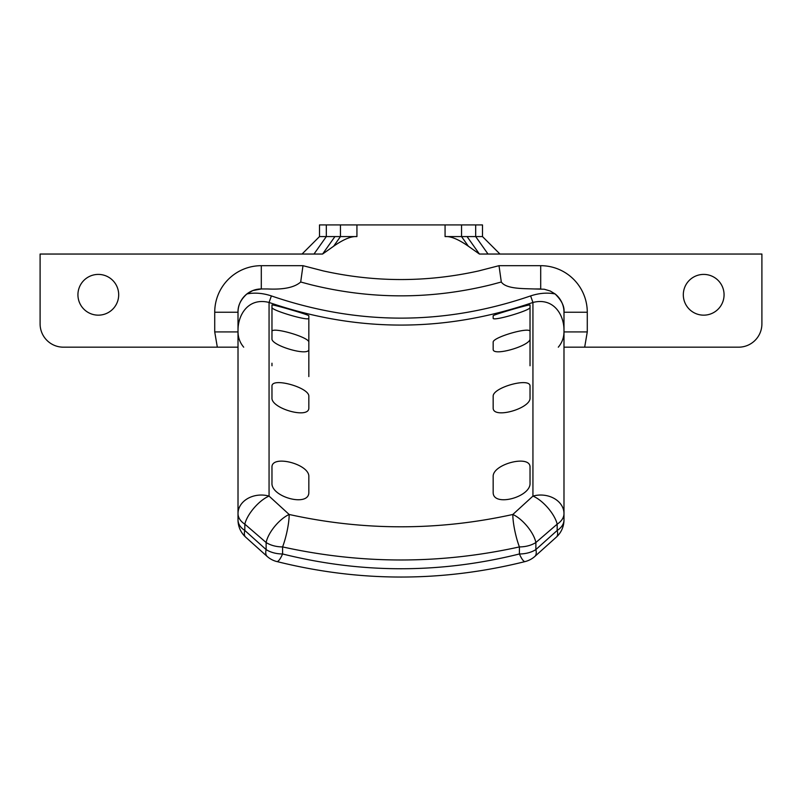 <?xml version="1.0" encoding="UTF-8"?>
<svg xmlns="http://www.w3.org/2000/svg" width="802" height="802" viewBox="0 0 802 802"><rect width="100%" height="100%" fill="white"/><g stroke="black" fill="none" stroke-linecap="round" stroke-linejoin="round"><path stroke-width="1.2" d="M238.014 347.176L63.388 347.176A23.288 23.288 0 0 1 40.1 323.888L40.1 254.044L322.584 254.044L333.642 246.224C343.517 239.327 351.276 236.109 356.93 236.58L319.507 236.58L302.043 254.044M319.507 236.58L319.507 224.931L482.493 224.931L482.493 236.58L499.957 254.044M482.493 236.58L445.07 236.58C450.724 236.109 458.483 239.327 468.358 246.224L479.416 254.044L761.9 254.044L761.9 323.888A23.288 23.288 0 0 1 738.612 347.176L563.986 347.176M267.607 288.961C283.557 289.753 294.585 287.437 300.69 282.003L302.986 265.683L261.302 265.683L261.302 288.961L267.607 288.961L261.302 288.961A23.288 23.288 0 0 0 238.014 312.249L238.014 330.344C237.873 314.895 248.349 297.211 269.061 302.454L271.387 295.918C262.755 293.081 254.595 292.429 246.906 293.953C240.76 299.537 237.793 305.642 238.014 312.249L214.725 312.249L214.725 331.928L238.014 331.928C238.094 337.682 239.988 342.765 243.698 347.176M214.725 331.928L217.322 347.166M584.678 347.166L587.275 331.928L587.275 312.249A46.566 46.566 0 0 0 540.698 265.683L499.014 265.683L501.31 282.003C506.072 288.91 522.403 288.56 534.393 288.961L544.297 289.241L550.302 291.036L555.094 293.943A23.288 23.288 0 0 1 563.986 312.249C564.628 306.534 561.661 300.439 555.094 293.943C547.405 292.429 539.245 293.081 530.613 295.918C444.208 325.532 357.792 325.532 271.387 295.918M724.066 294.785A20.371 20.371 0 0 0 693.499 277.141A20.371 20.371 0 0 0 693.499 312.429A20.371 20.371 0 0 0 724.066 294.785M118.686 294.785A20.371 20.371 0 0 0 88.12 277.141A20.371 20.371 0 0 0 88.12 312.429A20.371 20.371 0 0 0 118.686 294.785M558.302 347.176C562.012 342.765 563.906 337.682 563.986 331.928L587.275 331.928M563.986 519.886A23.288 14.967 180 0 1 557.169 530.473A23.288 8.571 47.5 0 1 556.448 537.039A23.288 23.288 0 0 0 563.986 519.886L563.986 312.249L587.275 312.249M540.698 265.683L540.698 288.961L534.393 288.961M563.986 330.344C564.117 314.875 553.651 297.211 532.939 302.454L532.939 496.097A23.288 9.163 48.7 0 1 557.169 524.157A23.288 14.967 0 0 0 563.986 513.571A23.288 18.536 180 0 0 532.939 496.097L512.839 514.473C438.283 530.904 363.717 530.904 289.161 514.473A23.288 9.584 130.3 0 0 266.124 542.523A23.288 14.967 0 0 0 282.585 546.914A23.288 4.231 -77.3 0 0 289.161 514.473L269.061 496.097L269.061 302.454C357.02 332.619 444.98 332.619 532.939 302.454L530.613 295.918M530.032 467.315L530.032 482.964C531.155 497.14 492.729 507.395 493.17 492.318L493.17 476.639C492.348 464.037 530.713 454.253 530.032 467.315M271.968 467.315C271.287 454.253 309.652 464.037 308.83 476.639L308.83 492.318C309.271 507.395 270.845 497.14 271.968 482.964L271.968 467.315M530.032 386.263L530.032 397.802C531.155 408.469 492.729 419.436 493.17 407.947L493.17 396.388C492.348 387.476 530.713 376.91 530.032 386.263L530.032 388.92M271.968 386.263C271.287 376.91 309.652 387.476 308.83 396.388L308.83 407.947C309.281 419.436 270.845 408.469 271.968 397.802L271.968 386.263M530.032 305.031L530.032 307.417C531.155 310.214 492.719 321.612 493.17 318.224L493.17 315.798C492.338 314.985 530.734 303.798 530.032 305.031L530.032 338.685C531.165 345.522 492.709 356.88 493.17 349.321L493.17 342.223C492.338 337.291 530.734 326.244 530.032 331.617L530.032 365.762M271.968 331.617C271.266 326.244 309.662 337.291 308.83 342.223L308.83 349.321C309.281 356.88 270.835 345.522 271.968 338.685L271.968 305.031C271.266 303.798 309.672 314.985 308.83 315.798L308.83 318.224C309.281 321.612 270.845 310.214 271.968 307.417L271.968 305.031M238.014 330.344L238.014 513.571A23.288 14.967 0 0 0 244.831 524.157A23.288 9.163 -48.7 0 1 269.061 496.097A23.288 18.536 180 0 0 238.014 513.571L238.014 519.886A23.288 23.288 0 0 0 245.572 537.059A23.288 8.571 -47.5 0 1 245.552 537.039A23.288 8.571 -47.5 0 1 244.831 530.473A23.288 14.967 180 0 1 238.014 519.886M525.21 561.55A23.288 23.288 0 0 0 534.804 556.478A23.288 9.113 -131.4 0 0 534.824 556.458L556.448 537.039A23.288 8.571 47.5 0 1 556.428 537.059A23.288 8.571 47.5 0 1 556.307 537.17M534.824 556.458A23.288 9.113 -131.4 0 0 535.876 549.581L535.876 542.523A23.288 9.584 -130.3 0 0 512.839 514.473A23.288 4.231 77.3 0 0 519.415 546.914A23.288 14.967 -0 0 0 535.876 542.523L557.169 524.157L557.169 530.473L535.876 549.581A23.288 14.967 180 0 1 519.415 553.971A23.288 4.762 75.6 0 0 525.18 561.56C442.393 582.212 359.607 582.212 276.82 561.53A23.288 4.762 -75.6 0 0 282.585 553.971A23.288 14.967 180 0 1 266.124 549.581A23.288 9.113 131.4 0 0 267.176 556.458A23.288 9.113 131.4 0 0 267.196 556.478A23.288 23.288 0 0 0 276.79 561.55M245.693 537.17A23.288 8.571 -47.5 0 1 245.572 537.059L267.176 556.458M261.302 288.961L252.8 290.575L246.906 293.943M501.31 282.003L491.365 284.67C431.125 299.577 370.875 299.577 310.635 284.66L300.69 282.003M493.17 476.639L493.17 492.318M308.83 476.639L308.83 492.318M493.17 399.526L493.17 407.947M493.17 342.223L493.17 349.321M308.83 315.798L308.83 373.993M308.83 396.388L308.83 399.526M530.032 338.685L530.032 363.216M493.17 315.798L493.17 318.224M271.968 365.762L271.968 363.216M308.83 349.321L308.83 376.569M322.584 254.044L334.935 236.58M326.324 224.931L326.324 236.58L313.983 254.044M333.642 246.224L340.459 236.58L340.459 224.931M475.676 224.931L475.676 236.58L488.017 254.044M467.065 236.58L479.416 254.044M461.541 224.931L461.541 236.58L468.358 246.224M445.07 236.58L445.07 224.931M356.93 236.58L356.93 224.931M261.302 265.683A46.566 46.566 0 0 0 214.725 312.249M499.014 265.683L478.634 270.936C426.875 282.414 375.125 282.414 323.366 270.936L302.986 265.683M519.415 546.914L519.415 553.971C440.468 573.671 361.532 573.671 282.585 553.971L282.585 546.914C361.532 564.337 440.468 564.337 519.415 546.914M266.124 542.523L266.124 549.581L244.831 530.473L244.831 524.157L266.124 542.523"/></g></svg>
